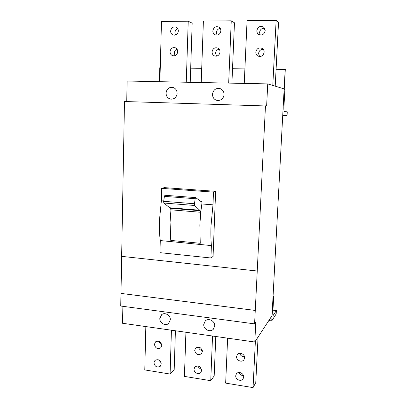 <?xml version="1.0" encoding="UTF-8"?>
<svg xmlns="http://www.w3.org/2000/svg" width="408" height="408" viewBox="0 0 408 408"><rect width="100%" height="100%" fill="white"/><g stroke="black" fill="none" stroke-linecap="round" stroke-linejoin="round"><path stroke-width="0.61" d="M273.686 296.611L273.003 297.565L271.743 320.912L276.18 313.961L276.364 310.595L273.115 315.476C272.84 315.394 272.733 314.532 272.804 312.895L273.686 296.611L273.059 296.54M276.364 310.595L272.952 310.167M271.743 320.912L268.852 320.53M282.831 115.24L287.064 115.546L287.263 111.853L284.335 111.547C283.958 111.277 283.81 109.982 283.897 107.661L284.861 89.77L284.213 89.576M287.064 115.546L282.82 115.398M210.916 257.989L159.962 252.669L160.288 240.557L211.395 245.591L210.916 257.989L213.063 256.443L215.633 191.332L213.486 192.132L212.986 204.836L210.997 225.966C210.727 233.096 210.859 239.634 211.395 245.591M215.633 191.332L164.399 187.624L161.711 188.363L161.374 200.767L159.344 221.365C159.166 228.322 159.482 234.722 160.288 240.557M215.796 336.493L214.18 375.967L210.747 380.69L212.542 336.029M185.921 332.255L184.431 376.395L210.747 380.69M194.024 369.153C193.724 372.703 198.859 375.166 200.884 372.428L201.644 370.367C200.558 366.165 198.288 365.053 194.84 367.022L194.024 369.153M194.703 350.35C195.769 354.532 198.033 355.649 201.501 353.695L202.363 351.497C201.333 347.356 199.089 346.214 195.626 348.08L194.703 350.35M122.874 306.321L122.553 323.274L254.796 342.021L255.791 322.203L254.592 323.875L120.737 306.036L120.967 293.408L255.265 310.447L257.244 271.024L121.65 256.357L124.491 101.516L266.633 105.993L267.74 83.9L127.123 81.034L126.735 101.582M166.046 93.09C166.199 96.385 167.764 98.399 170.743 99.144C174.435 99.256 176.567 97.334 177.133 93.376C177.006 90.204 175.532 88.199 172.701 87.353C168.861 87.088 166.643 88.995 166.046 93.09M212.486 94.294C212.599 97.568 214.154 99.623 217.148 100.455C221.105 100.689 223.416 98.736 224.084 94.595C224.012 91.484 222.574 89.449 219.785 88.495C215.648 88.036 213.216 89.969 212.486 94.294M258.086 336.988L255.765 382.653L253.052 387.6L255.393 341.108M153.938 362.778C154.887 366.721 157.009 367.883 160.298 366.251L161.267 363.941C160.344 360.029 158.243 358.851 154.964 360.407L153.938 362.778M158.503 359.836L161.048 362.528M159.824 318.413C159.497 322.937 165.424 326.4 168.596 323.513L170.32 319.846C170.651 315.384 164.883 311.916 161.69 314.624L159.824 318.413M203.75 324.421C203.327 329.358 210.258 332.831 213.359 329.2L214.705 325.916C215.133 321.05 208.406 317.562 205.244 320.979L203.75 324.421M253.052 387.6L225.66 383.127L227.628 338.171M212.986 204.836L201.853 203.959L201.945 201.465L200.746 201.374M161.711 188.363L213.486 192.132M161.374 200.767L163.71 200.95M235.732 375.783C235.355 379.654 241.296 382.051 243.132 378.757L243.663 377.048C244.035 373.213 238.196 370.796 236.309 373.988L235.732 375.783M238.94 372.494C239.787 374.549 241.286 375.564 243.438 375.538M197.911 365.935C198.523 367.664 199.706 368.684 201.46 369.01M255.265 310.447L254.592 323.875M239.715 353.292C240.475 355.649 242.066 356.781 244.474 356.699M198.492 347.055C199.017 349.059 200.277 350.222 202.281 350.548M145.84 326.573L144.784 369.918L170.095 374.054L174.196 369.541L175.409 330.766M267.74 83.9L284.249 88.929L285.294 69.482L276.089 69.309M171.426 330.2L170.095 374.054M154.428 344.311C155.321 348.202 157.417 349.381 160.706 347.856L161.787 345.418C160.92 341.562 158.85 340.364 155.565 341.812L154.428 344.311M158.885 341.251C159.278 342.812 160.216 343.873 161.696 344.434M255.281 310.432L120.967 293.408M236.609 356.633C236.242 360.468 242.041 362.87 243.979 359.667L244.581 357.826C244.953 354.032 239.261 351.609 237.272 354.7L236.609 356.633M201.945 201.465L201.124 201.654L195.677 197.6L165.067 195.299M159.9 81.702L161.476 21.456L188.226 21.211L186.272 82.237M275.216 86.175L278.521 22.43L276.129 20.4L272.794 85.44M265.475 105.835L257.229 271.04M285.187 69.431L272.024 315.68L254.796 342.021M170.942 209.773L170.054 222.319L170.748 240.419L200.257 243.311L199.849 224.971L200.767 212.242L200.221 210.727L170.299 208.264L170.957 209.814L170.08 222.309L170.748 240.419M200.761 212.287L170.957 209.814M200.257 243.296L170.774 240.409M120.998 293.388L121.676 256.357M170.631 31.09C170.661 32.926 171.426 34.221 172.931 34.981C175.919 35.685 177.72 34.379 178.342 31.059C178.321 29.274 177.592 27.994 176.154 27.209C173.114 26.413 171.273 27.708 170.631 31.09M177.811 28.81C176.026 29.458 175.047 30.794 174.874 32.819L175.445 35.108M212.053 51.923C212.073 53.8 212.869 55.126 214.45 55.906C217.52 56.61 219.387 55.299 220.045 51.969C220.04 50.164 219.29 48.858 217.801 48.047C214.659 47.221 212.746 48.516 212.053 51.923M219.167 49.159C217.031 49.623 215.837 50.995 215.577 53.285L216.531 56.151M201.853 203.959L200.767 212.242M200.221 210.727L194.657 205.484L194.463 203.75L195.177 198.716L195.677 197.6M195.177 198.716L164.404 196.36L163.608 201.812L163.899 203.031L170.299 208.264M170.049 51.688C170.1 53.652 170.957 54.983 172.63 55.687C175.486 56.177 177.184 54.856 177.725 51.734C177.684 49.827 176.863 48.506 175.261 47.772C172.349 47.195 170.61 48.501 170.049 51.688M176.985 49.154C175.333 49.842 174.435 51.133 174.282 53.025L175.073 55.641M164.404 196.36L164.959 195.264M255.821 52.173C255.806 53.892 256.494 55.182 257.887 56.039C261.217 57.11 263.308 55.835 264.155 52.219C264.18 50.587 263.553 49.327 262.267 48.45C258.871 47.2 256.719 48.445 255.821 52.173M263.252 49.332C260.564 49.378 259.004 50.781 258.57 53.55L259.585 56.533M256.836 30.707C256.805 32.242 257.366 33.456 258.519 34.343C261.977 35.792 264.211 34.563 265.21 30.666L263.68 27.142C260.171 25.52 257.892 26.709 256.836 30.707M264.639 28.259C261.773 28.116 260.085 29.534 259.575 32.513L260.238 35.032M190.23 82.319L192.178 23.144L188.226 21.211M231.917 83.166L234.467 22.792L231.26 20.813L228.679 83.099M220.269 28.443C217.969 28.805 216.668 30.212 216.368 32.666L217.036 35.159M231.26 20.813L203.393 21.073L201.221 82.543M212.843 30.901C212.843 32.625 213.532 33.9 214.909 34.731C218.117 35.715 220.106 34.43 220.876 30.865C220.881 29.208 220.238 27.958 218.943 27.107C215.679 25.995 213.649 27.26 212.843 30.901M276.129 20.4L247.07 20.67L244.249 83.421M159.395 81.687L159.757 67.738L160.268 67.743M244.902 68.886L232.529 68.722M201.72 68.304L190.694 68.156M273.294 315.323L272.932 315.277M201.481 201.69L201.139 201.664M194.463 203.75L163.654 201.312M199.925 210.227L169.958 207.769M194.657 205.484L163.899 203.031M217.836 100.541L217.148 100.455M171.258 99.2L170.743 99.144M173.201 35.088L172.931 34.981M214.797 56.034L214.45 55.906M172.916 55.774L172.63 55.687M258.315 56.248L257.887 56.039M258.871 34.568L258.519 34.343M215.22 34.879L214.909 34.731"/></g></svg>
